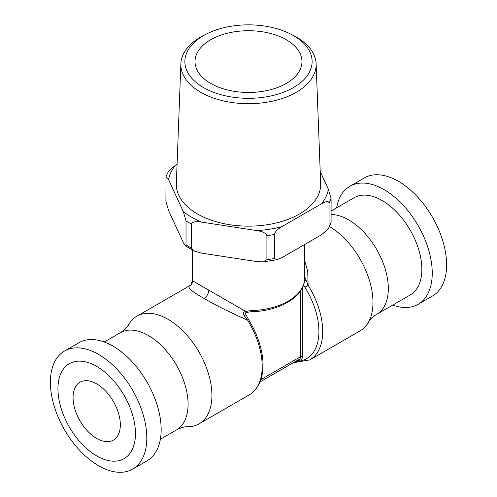 <?xml version="1.0" encoding="UTF-8"?>
<svg xmlns="http://www.w3.org/2000/svg" width="497" height="497" viewBox="0 0 497 497"><rect width="100%" height="100%" fill="white"/><g stroke="black" fill="none" stroke-linecap="round" stroke-linejoin="round"><path stroke-width="0.75" d="M96.704 455.917A54.807 31.64 60 0 1 57.95 388.791A54.807 31.64 60 0 1 96.704 366.419A54.807 31.64 -120 0 1 135.457 433.539A54.807 31.64 -120 0 1 96.704 455.917M73.071 397.525A33.417 19.296 60 0 1 79.992 382.224A33.417 19.296 60 0 1 105.743 391.176A33.417 19.296 60 0 1 120.33 424.811A33.417 19.296 60 0 1 113.409 440.106A33.417 19.296 60 0 1 87.658 431.154A33.417 19.296 60 0 1 73.071 397.525M98.592 465.739A68.17 39.362 60 0 1 54.055 405.664A68.17 39.362 60 0 1 64.504 351.037A68.17 39.362 60 0 1 98.592 354.411A68.17 39.362 -120 0 1 143.13 414.486A68.17 39.362 -120 0 1 132.68 469.112A68.17 39.362 -120 0 1 98.592 465.739M132.68 469.112L147.044 460.818A68.17 39.362 -120 0 0 157.493 406.192A68.17 39.362 -120 0 0 112.962 346.117A68.17 39.362 60 0 0 78.874 342.744L64.504 351.037M176.447 429.955C181.038 427.631 184.685 426.569 187.375 426.761A62.156 35.883 -120 0 0 199.048 423.848A62.156 35.883 -120 0 0 208.578 374.042A62.156 35.883 -120 0 0 167.967 319.267A62.156 35.883 60 0 0 136.892 316.191A62.156 35.883 60 0 0 128.537 324.839C127.356 327.268 124.61 329.89 120.305 332.71A56.142 32.411 60 0 1 148.373 335.494A56.142 32.411 -120 0 1 185.052 384.964A56.142 32.411 -120 0 1 176.447 429.955L160.363 439.236M189.183 286.142A2.671 2.181 65.3 0 0 189.022 286.204A2.671 2.181 65.3 0 0 188.872 286.278C188.425 288.527 193.495 292.578 204.074 298.424C213.611 304.189 228.129 311.445 247.63 320.205A62.156 35.883 60 0 1 249.332 394.817L199.048 423.848M304.58 279.811A2.671 2.181 -175.6 0 0 304.586 279.674L304.58 279.811C303.797 297.038 279.034 311.352 250.942 311.743L246.618 312.451C245.524 312.451 245.282 313.166 245.903 314.595L248.643 319.689L247.63 320.205L244.251 315.719C242.704 313.427 243.176 312.004 245.68 311.445L192.432 280.706L192.358 278.382M246.618 312.451A2.671 0.702 -107.6 0 1 245.68 311.445L250.991 310.613L250.942 311.743M245.903 314.595A2.671 0.342 155.2 0 1 244.251 315.719M245.617 313.06L245.667 314.172M295.504 361.456A59.485 34.343 -120 0 0 304.972 287.266L303.561 284.843M304.462 280.929A2.671 0.342 -24.8 0 0 306.059 280.035C305.034 277.407 304.537 276.543 304.568 277.444M304.972 287.266L308.128 285.278L306.059 280.035M293.286 362.735L309.824 359.89A62.156 35.883 -120 0 0 308.128 285.278L307.724 271.325L304.642 260.558M309.824 359.89L360.108 330.859A62.156 35.883 -120 0 0 368.463 322.211A62.156 35.883 -120 0 0 329.586 226.607M368.463 322.211C369.644 319.782 372.39 317.161 376.695 314.34L410.224 294.982A56.142 32.411 -120 0 0 418.828 249.997A56.142 32.411 -120 0 0 382.15 200.521A56.142 32.411 60 0 0 354.081 197.744L331.089 211.02M392.773 305.059A68.17 39.362 -120 0 0 418.126 304.313A68.17 39.362 -120 0 0 428.576 249.687A68.17 39.362 -120 0 0 384.038 189.612A68.17 39.362 60 0 0 349.956 186.232A68.17 39.362 60 0 0 336.637 207.814M418.126 304.313L432.496 296.013A68.17 39.362 -120 0 0 442.945 241.387A68.17 39.362 -120 0 0 398.408 181.318A68.17 39.362 60 0 0 364.32 177.938L349.956 186.232M286.309 39.754A53.471 30.87 180 0 1 301.971 61.585A53.471 30.87 180 0 1 268.964 90.106A53.471 30.87 180 0 1 210.691 83.415A53.471 30.87 180 0 1 195.029 61.585A53.471 30.87 180 0 1 228.036 33.063A53.471 30.87 180 0 1 286.309 39.754M203.509 87.559A63.628 36.735 180 0 1 206.969 33.753A63.628 36.735 180 0 1 290.031 33.753A63.628 36.735 180 0 1 293.491 35.61A63.628 36.735 0 0 1 293.491 87.559A63.628 36.735 0 0 1 203.509 87.559M290.031 33.753L292.646 35.057A67.635 39.052 180 0 1 296.324 37.026A67.635 39.052 0 0 1 316.123 63.784A67.635 39.052 0 0 1 275.065 100.556A67.635 39.052 0 0 1 200.676 92.256A67.635 39.052 180 0 1 180.877 63.784A67.635 39.052 180 0 1 204.354 35.057L206.969 33.753M180.877 63.784L176.336 183.567A72.183 41.673 180 0 0 197.458 213.946A72.183 41.673 0 0 0 276.854 222.805A72.183 41.673 0 0 0 320.664 183.567L316.123 63.784M274.369 234.485L274.369 258.496L277.115 259.701L281.836 257.676L321.59 234.721L328.492 228.663L329.064 226.918L329.064 202.906C328.436 200.912 325.945 201.186 321.59 203.727L281.836 226.682C277.488 229.167 274.996 231.77 274.369 234.485A84.614 48.849 180 0 1 266.908 235.653C266.069 233.174 262.708 231.496 256.831 230.608L201.527 222.103C195.743 221.165 192.389 221.811 191.451 224.048A84.614 48.849 180 0 1 186.015 220.91L183.331 211.598L168.595 179.672L166.017 176.553L165.911 201.353L168.595 210.666L183.331 242.598L185.362 245.878L186.015 244.922L186.015 220.91M166.017 176.553L168.508 171.291L175.41 165.234L177.069 164.277M320.211 171.527L328.405 189.289L331.089 198.601L331.089 222.613L328.492 228.663M277.115 259.701L263.012 261.9L256.831 261.608L201.527 253.103L194.395 251.072L191.451 248.059L191.451 224.048M263.012 261.9L266.908 259.664L266.908 235.653M192.438 280.848A2.671 1.404 -3.1 0 1 192.432 280.774L192.432 280.774A2.671 1.404 -3.1 0 1 192.432 280.706L190.941 284.936A2.671 2.156 44.6 0 1 191.134 284.713L191.134 284.713C191.836 284.414 192.271 283.097 192.432 280.774L192.358 250.028M191.134 284.713L187.176 287.16A62.156 35.883 60 0 1 188.872 286.278L190.941 284.936M204.074 298.424C206.945 296.442 208.523 293.715 208.802 290.236M304.586 279.674A56.142 32.411 180 0 1 250.991 310.613M260.894 379.627L300.486 356.771L300.486 291.012M260.061 381.92L299.38 359.219A5.349 3.088 -120 0 0 300.486 356.771A1.336 0.77 0 0 1 302.375 356.771L302.375 287.757M297.082 360.542A58.547 33.802 -120 0 0 300.331 360.083A6.685 3.858 -120 0 0 302.375 356.771M300.331 360.083A1.336 1.075 77.7 0 0 299.225 359.306M331.089 214.468A56.142 32.411 60 0 1 348.627 219.879A56.142 32.411 -120 0 1 385.299 269.355A56.142 32.411 -120 0 1 376.695 314.34M321.59 203.727A80.334 46.383 0 0 0 328.405 189.289M256.831 230.608A80.334 46.383 0 0 0 281.836 226.682M183.331 211.598A80.334 46.383 0 0 0 201.527 222.103M175.41 165.234A80.334 46.383 0 0 0 168.595 179.672M329.064 202.906A84.614 48.849 0 0 0 331.089 198.601M191.451 248.059A84.614 48.849 180 0 1 186.015 244.922M274.369 258.496A84.614 48.849 180 0 1 266.908 259.664M329.064 226.918A84.614 48.849 0 0 0 331.089 222.613M120.305 332.71L104.227 341.998M187.176 287.16L136.892 316.191M248.643 319.689C253.88 328.188 257.75 336.991 260.248 346.086C265.64 365.115 263.826 385.784 249.332 394.817M304.642 278.413L304.642 244.505M194.395 251.072L185.362 245.878"/></g></svg>
